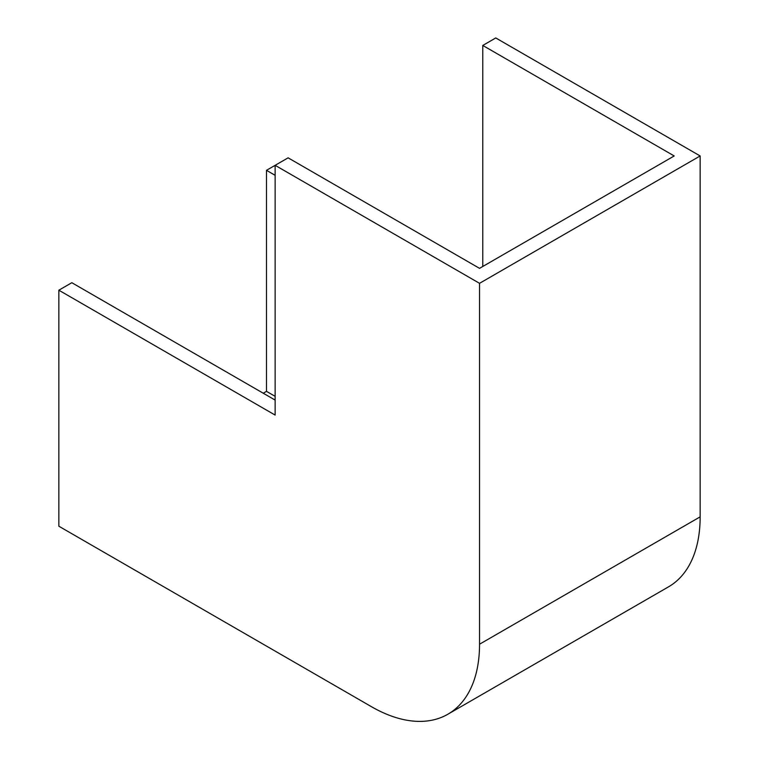 <?xml version="1.0" encoding="UTF-8"?>
<svg xmlns="http://www.w3.org/2000/svg" width="759" height="759" viewBox="0 0 759 759"><rect width="100%" height="100%" fill="white"/><g stroke="black" fill="none" stroke-linecap="round" stroke-linejoin="round"><path stroke-width="1.14" d="M275.137 175.32L266.485 170.32L275.137 165.329L275.137 415.078L58.851 290.204L58.851 526.215L371.388 706.657A152.938 88.3 -120 0 0 447.857 714.238A152.938 88.3 -120 0 0 479.536 644.22L479.536 283.325L275.137 165.32L288.116 157.834L479.536 268.344L674.201 155.956L482.781 45.445L482.781 266.475M58.851 290.204L71.82 282.709L275.137 400.088M482.781 45.445L495.76 37.95L700.149 155.956L479.536 283.325M700.149 155.956L700.149 516.851L479.536 644.22M447.857 714.238L668.48 586.868A152.938 88.3 -120 0 0 700.149 516.851M266.485 170.32L266.485 391.35L263.25 393.228M266.485 391.35L275.137 396.35"/></g></svg>
